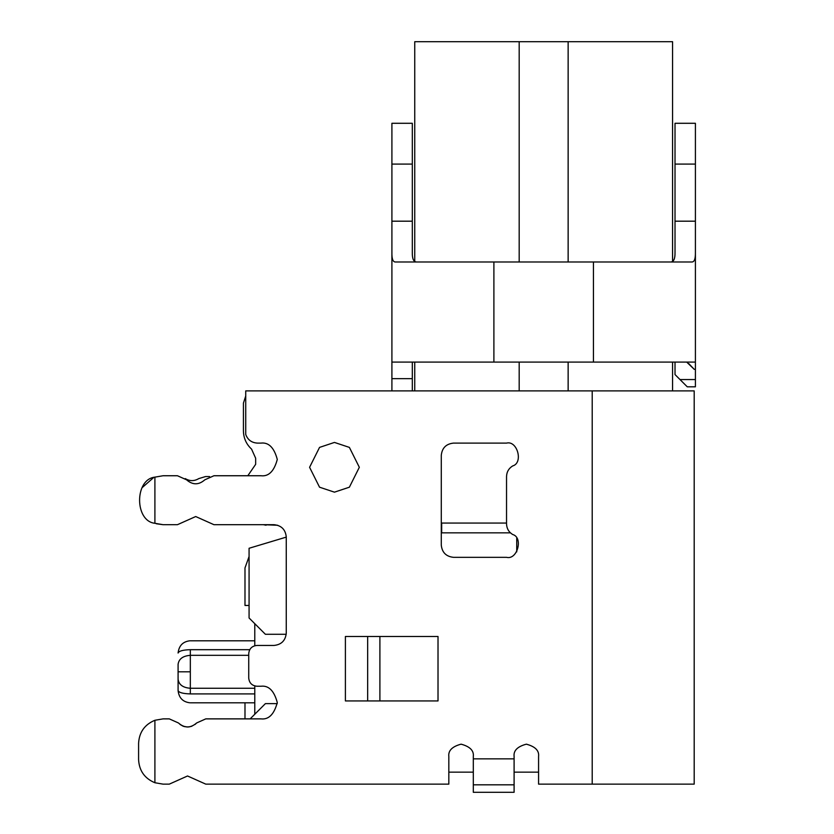 <?xml version="1.0" encoding="UTF-8"?>
<svg xmlns="http://www.w3.org/2000/svg" width="834" height="834" viewBox="0 0 834 834"><rect width="100%" height="100%" fill="white"/><g stroke="black" fill="none" stroke-linecap="round" stroke-linejoin="round"><path stroke-width="1.25" d="M672.569 41.7L672.569 261.469L672.569 41.7L519.186 41.7L519.186 261.98L519.186 41.7L414.748 41.7L414.748 261.469L414.748 41.7L568.142 41.7L568.142 261.98L568.142 41.7L672.569 41.7M672.569 362.092L672.569 390.896L672.569 362.092M506.54 523.064L441.28 523.064L506.54 523.064M516.736 551.868L516.736 538.316L516.736 551.868M568.142 390.896L568.142 362.092L568.142 390.896M519.186 362.092L519.186 390.896L519.186 362.092M414.748 362.092L414.748 390.896L414.748 362.092M178.09 679.283C178.862 684.704 182.948 687.696 190.329 688.269L190.329 671.797L178.09 671.797L178.09 679.283L178.09 671.797L190.329 671.797L190.329 649.686C190.329 638.646 190.329 638.646 190.329 649.686C182.948 649.894 178.862 651.01 178.09 653.032C178.862 651.01 182.948 649.894 190.329 649.686L190.329 655.326C182.948 655.899 178.862 658.891 178.09 664.302C178.862 658.891 182.948 655.899 190.329 655.326L190.329 693.909L254.777 693.909L190.329 693.909L190.329 688.269L254.777 688.269L190.329 688.269C182.948 687.696 178.862 684.704 178.09 679.283L178.09 690.562C178.862 692.574 182.948 693.69 190.329 693.909C190.329 704.949 190.329 704.949 190.329 693.909C182.948 693.69 178.862 692.574 178.09 690.562C178.903 697.818 182.792 701.894 189.745 702.781M178.09 664.312L178.09 671.797M248.73 655.326L190.329 655.326L248.73 655.326M249.731 649.686L190.329 649.686C190.329 638.646 190.329 638.646 190.329 649.686L249.731 649.686M190.329 693.909C190.329 704.949 190.329 704.949 190.329 693.909M265.389 634.288L249.074 617.973L265.389 634.288L286.208 634.288L265.389 634.288M249.074 548.272L249.074 617.973L249.074 548.272L286.26 537.117L249.074 548.272M254.777 714.238L254.777 685.955L254.777 714.238M254.777 645.724L254.777 623.676L254.777 645.724M249.074 605.453L244.987 605.453L244.987 567.923L249.074 556.528L244.987 567.923L244.987 605.453L249.074 605.453M441.676 532.853L441.676 523.064L441.676 532.853M538.576 772.148L514.098 772.148L538.576 772.148M473.305 772.148L448.828 772.148L473.305 772.148M244.987 718.877L244.987 702.801L244.987 718.877M277.253 703.635L265.389 703.635L250.148 718.877L265.389 703.635L277.253 703.635M510.45 532.853L441.28 532.853L510.45 532.853M196.657 780.061L187.535 775.985L205.779 784.137L448.828 784.137L448.828 756.407C448.139 750.621 452.216 746.534 461.066 744.168C469.928 746.534 474.004 750.621 473.305 756.407L473.305 784.815L514.098 784.815L514.098 758.846L473.305 758.846L514.098 758.846L514.098 756.407C513.41 750.621 517.487 746.534 526.337 744.168C535.199 746.534 539.275 750.621 538.576 756.407L538.576 784.137L592.213 784.137L592.213 390.896L245.728 390.896L245.728 434.451C247.75 439.872 251.649 442.76 257.425 443.104L260.969 443.104C268.684 442.176 274.125 447.618 277.284 459.43C274.125 471.231 268.684 476.673 260.969 475.745L213.942 475.745L204.82 479.821C198.742 485.117 192.654 485.117 186.576 479.821L177.454 475.745L163.068 475.745L154.905 477.142L154.905 523.293L163.068 524.69L177.454 524.69L195.698 516.538L204.82 520.614L195.698 516.538L177.454 524.69L163.068 524.69L154.905 523.293L154.905 477.142C134.493 479.248 134.493 521.187 154.905 523.293C134.493 521.187 134.493 479.248 154.905 477.142L163.068 475.745L177.454 475.745L186.576 479.821C192.654 485.117 198.742 485.117 204.82 479.821L213.942 475.745L260.969 475.745C268.684 476.673 274.125 471.231 277.284 459.43C274.125 447.618 268.684 442.176 260.969 443.104L257.425 443.104C251.649 442.76 247.75 439.872 245.728 434.451L245.728 390.896L592.213 390.896L592.213 784.137L694.19 784.137L694.19 390.896L694.19 784.137L538.576 784.137L538.576 756.407C539.275 750.621 535.199 746.534 526.337 744.168C517.487 746.534 513.41 750.621 514.098 756.407L514.098 792.3L514.098 784.815L473.305 784.815L473.305 756.407C474.004 750.621 469.928 746.534 461.066 744.168C452.216 746.534 448.139 750.621 448.828 756.407L448.828 784.137L205.779 784.137L196.657 780.061M188.62 726.987L191.883 726.237M204.82 520.614L213.942 524.69L274.021 524.69C281.402 525.472 285.478 529.548 286.26 536.929L286.26 633.204C285.478 640.585 281.402 644.661 274.021 645.443L256.893 645.443C251.972 645.964 249.251 648.685 248.73 653.606L248.73 678.073C249.251 682.994 251.972 685.715 256.893 686.236L260.969 686.236C268.684 685.308 274.125 690.75 277.284 702.551C274.125 714.363 268.684 719.794 260.969 718.877L205.779 718.877L196.657 722.953C190.579 728.249 184.502 728.249 178.413 722.953L169.292 718.877L163.068 718.877L154.905 720.274L154.905 782.74L163.068 784.137L169.292 784.137L187.535 775.985L169.292 784.137L163.068 784.137L154.905 782.74L154.905 720.274C144.647 724.558 139.205 732.242 138.59 743.344L138.59 759.67L138.59 743.344C139.205 732.242 144.647 724.558 154.905 720.274L163.068 718.877L169.292 718.877L178.413 722.953C184.502 728.249 190.579 728.249 196.657 722.953L205.779 718.877L260.969 718.877C268.684 719.794 274.125 714.363 277.284 702.551C274.125 690.75 268.684 685.308 260.969 686.236L256.893 686.236C251.972 685.715 249.251 682.994 248.73 678.073L248.73 653.606C249.251 648.685 251.972 645.964 256.893 645.443L274.021 645.443C281.402 644.661 285.478 640.585 286.26 633.204L286.26 536.929C285.478 529.548 281.402 525.472 274.021 524.69L213.942 524.69L204.82 520.614M506.54 557.331L453.508 557.331C446.138 556.549 442.051 552.473 441.28 545.092L441.28 455.343C442.051 447.962 446.138 443.886 453.508 443.104L506.54 443.104C517.414 440.248 523.502 462.985 512.66 465.945C508.75 468.395 506.707 471.929 506.54 476.548L506.54 523.898C506.707 528.506 508.75 532.04 512.66 534.49C523.502 537.45 517.414 560.187 506.54 557.331C517.414 560.187 523.502 537.45 512.66 534.49C508.75 532.04 506.707 528.506 506.54 523.898L506.54 476.548C506.707 471.929 508.75 468.395 512.66 465.945C523.502 462.985 517.414 440.248 506.54 443.104L453.508 443.104C446.138 443.886 442.051 447.962 441.28 455.343L441.28 545.092C442.051 552.473 446.138 556.549 453.508 557.331L506.54 557.331M334.455 492.164L319.537 487.192L309.581 467.301L319.537 447.399L334.455 442.427L349.383 447.399L359.329 467.301L349.383 487.192L334.455 492.164L349.383 487.192L359.329 467.301L349.383 447.399L334.455 442.427L319.537 447.399L309.581 467.301L319.537 487.192L334.455 492.164M345.401 700.935L345.401 636.488L438.017 636.488L438.017 700.935L345.401 700.935L438.017 700.935L438.017 636.488L345.401 636.488L345.401 700.935M180.019 724.444L183.188 726.237L187.535 727.029M184.116 726.539L187.504 727.029M694.19 390.896L592.213 390.896L694.19 390.896M138.59 759.67C139.205 770.762 144.647 778.456 154.905 782.74C144.647 778.456 139.205 770.762 138.59 759.67M156.396 523.773L163.068 524.69M196.657 722.953L195.062 724.444M473.305 792.3L473.305 784.815L473.305 792.3L514.098 792.3L473.305 792.3M379.897 636.488L379.897 700.935L379.897 636.488M367.669 636.488L367.669 700.935L367.669 636.488M680.002 379.553L675.019 374.57L675.019 362.092L675.019 374.57L687.258 386.809L680.002 379.553L695.41 379.553L680.002 379.553M687.258 386.809L695.41 386.809L695.41 369.326L695.41 386.809L687.258 386.809M675.019 123.286L675.019 164.079L695.41 164.079L695.41 123.286L675.019 123.286L695.41 123.286L695.41 164.079L675.019 164.079L675.019 123.286L695.41 123.286M675.019 252.535L675.019 164.079L675.019 221.187L695.41 221.187L695.41 164.079L695.41 369.326L695.41 221.187L675.019 221.187L675.019 252.535C675.133 258.78 673.705 261.928 670.724 261.98C673.705 261.928 675.133 258.78 675.019 252.535M153.466 477.705L141.999 487.765L153.466 477.705M243.424 430.886L243.424 403.135L243.424 430.886C243.559 438.121 246.28 444.199 251.576 449.13C246.28 444.199 243.559 438.121 243.424 430.886M255.663 458.252L251.576 449.13L255.663 458.252L255.663 464.319L255.663 458.252M247.813 475.745L255.663 464.319L247.813 475.745M205.55 476.558L209.553 476.558L205.55 476.558L198.784 478.601L205.55 476.558M185.252 478.601C189.766 481.281 194.28 481.281 198.784 478.601C194.28 481.281 189.766 481.281 185.252 478.601M695.41 369.337L694.253 369.347L688.821 363.666L694.253 369.347L695.41 369.337M692.011 261.98C694.378 261.918 695.514 258.769 695.41 252.535C695.514 258.769 694.378 261.918 692.011 261.98L593.433 261.98L692.011 261.98M395.306 261.98L593.433 261.98L493.895 261.98L493.895 362.092L593.433 362.092L593.433 261.98L593.433 362.092L694.899 362.092L493.895 362.092L493.895 261.98L395.306 261.98C392.908 261.918 391.772 258.769 391.907 252.535L391.907 362.092L493.895 362.092L391.907 362.092L391.907 252.535C391.772 258.769 392.908 261.918 395.306 261.98M245.728 395.983L243.424 403.135L245.728 395.983M266.088 525.222L263.408 524.69L277.722 525.264L263.408 524.69M686.695 362.092L694.253 369.347L686.695 362.092M412.309 252.535C412.184 258.78 413.622 261.928 416.593 261.98C413.622 261.928 412.184 258.78 412.309 252.535L412.309 221.187L391.907 221.187L391.907 252.535L391.907 221.187L412.309 221.187L412.309 164.079L391.907 164.079L391.907 221.187L391.907 123.286L412.309 123.286L391.907 123.286L391.907 164.079L412.309 164.079L412.309 123.286L412.309 252.535M391.907 390.896L391.907 362.092L391.907 378.657L412.309 378.657L412.309 390.896L412.309 362.092L412.309 378.657L391.907 378.657L391.907 390.896M189.745 640.804C182.823 641.669 178.935 645.745 178.09 653.032C178.935 645.745 182.823 641.669 189.745 640.804M254.777 640.793L190.329 640.793M254.777 702.801L190.329 702.801"/></g></svg>

